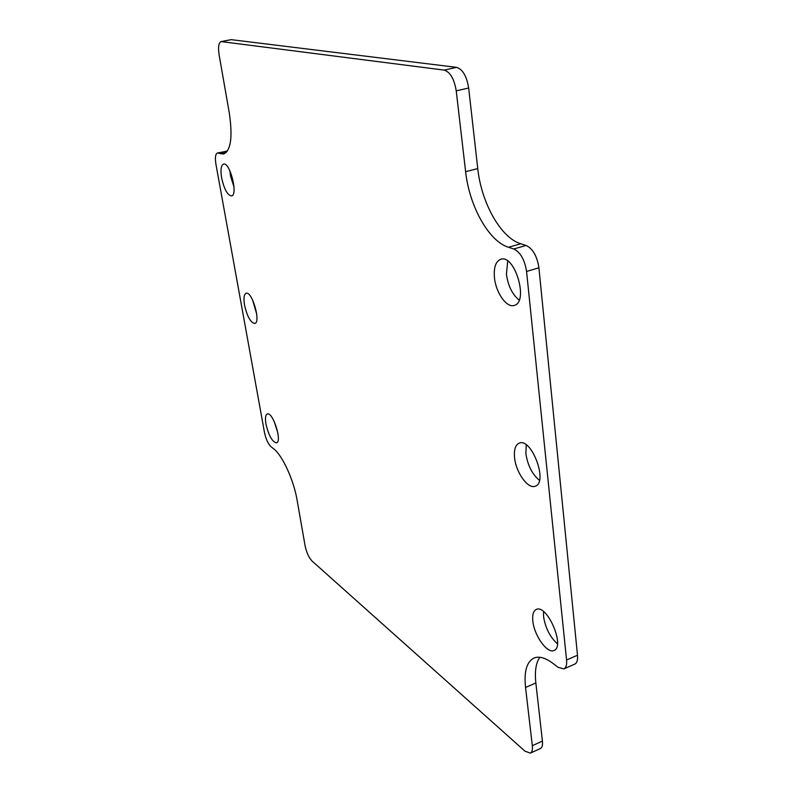 <?xml version="1.0" encoding="UTF-8"?>
<svg xmlns="http://www.w3.org/2000/svg" width="793" height="793" viewBox="0 0 793 793"><rect width="100%" height="100%" fill="white"/><g stroke="black" fill="none" stroke-linecap="round" stroke-linejoin="round"><path stroke-width="1.19" d="M274.091 421.182L277.867 432.998M265.962 424.077C265.011 418.258 265.457 414.888 267.281 413.976C272.782 411.389 282.486 441.731 276.509 442.841C272.277 441.949 268.768 435.694 265.962 424.077M252.65 300.051L256.754 314.325M244.531 305.087C243.441 298.277 243.966 294.342 246.117 293.291C252.085 290.783 261.194 322.493 254.791 323.455C250.628 322.701 247.218 316.576 244.531 305.087M229.891 170.792L230.476 175.798L234.004 187.148M221.624 177.919C220.375 169.93 220.999 165.321 223.507 164.101C229.94 161.722 238.346 195.177 231.536 195.921C227.492 195.256 224.191 189.259 221.624 177.919M507.718 261.046L506.42 274.229C508.125 285.995 512.387 294.619 519.187 300.091M494.465 277.758C493.603 267.548 495.675 261.393 500.69 259.291C514.826 253.81 529.05 302.292 514.231 305.414C506.737 308.19 495.873 292.795 494.465 277.758M526.274 444.913L525.878 453.636C527.692 465.412 532.222 474.303 539.458 480.32M514.578 457.67C513.844 449.72 515.391 444.873 519.207 443.138C531.548 437.379 548.429 482.63 535.216 486.208C528.049 489.44 515.886 472.4 514.578 457.67M543.492 611.552L543.552 616.577C545.406 628.056 550.035 637.146 557.449 643.837M532.827 621.028C532.222 614.753 533.372 610.897 536.266 609.47C546.912 603.671 565.617 646.731 553.97 650.478C547.299 654.017 534.056 635.312 532.827 621.028M530.368 753.122L524.996 751.189L311.976 560.958C308.814 557.598 306.534 552.582 305.117 545.901L297.107 500.175C293.727 479.854 282.139 454.825 273.407 448.58L271.057 446.776C268.123 443.961 265.923 439.163 264.456 432.393L215.924 164.161C214.903 157.708 215.399 153.991 217.401 153.019L223.586 154.02C230.912 150.68 232.805 136.951 229.266 112.804L219.106 54.826C217.976 47.164 218.64 42.753 221.098 41.583L444.189 70.101C450.226 72.044 454.24 78.963 456.233 90.868L465.62 171.684C469.327 206.19 488.825 241.32 508.482 247.267L513.795 248.992C520.436 252.253 524.688 259.747 526.562 271.454L566.569 659.974C566.995 664.802 566.093 667.765 563.873 668.886L558.034 667.29L553.068 663.483C545.445 657.754 539.071 655.95 533.947 658.051C526.681 661.788 523.886 671.592 525.551 687.462L532.321 745.707C532.737 749.752 532.083 752.23 530.368 753.122L540.41 748.513C542.154 747.601 542.818 745.133 542.422 741.098L535.85 682.971C534.601 671.314 535.929 662.75 539.845 657.278M227.393 151.066L217.401 153.019M563.873 668.886L574.727 664.157C576.977 663.027 577.899 660.054 577.502 655.246L538.923 267.786C537.089 256.119 532.817 248.675 526.116 245.453L520.753 243.758C500.898 237.91 481.331 202.958 477.753 168.562L468.663 88.013C466.7 76.148 462.676 69.259 456.58 67.355L231.229 39.66L221.098 41.583M532.321 745.707L542.422 741.098M218.244 153.079L227.175 150.997M220.573 153.832L226.213 152.514M221.643 41.563L231.229 39.66M444.189 70.101L456.58 67.355M456.233 90.868L468.663 88.013M465.62 171.684L477.753 168.562M508.482 247.267L520.753 243.758M513.795 248.992L526.116 245.453M526.562 271.454L538.923 267.786M566.569 659.974L577.502 655.246M535.85 682.971L525.551 687.462"/></g></svg>
